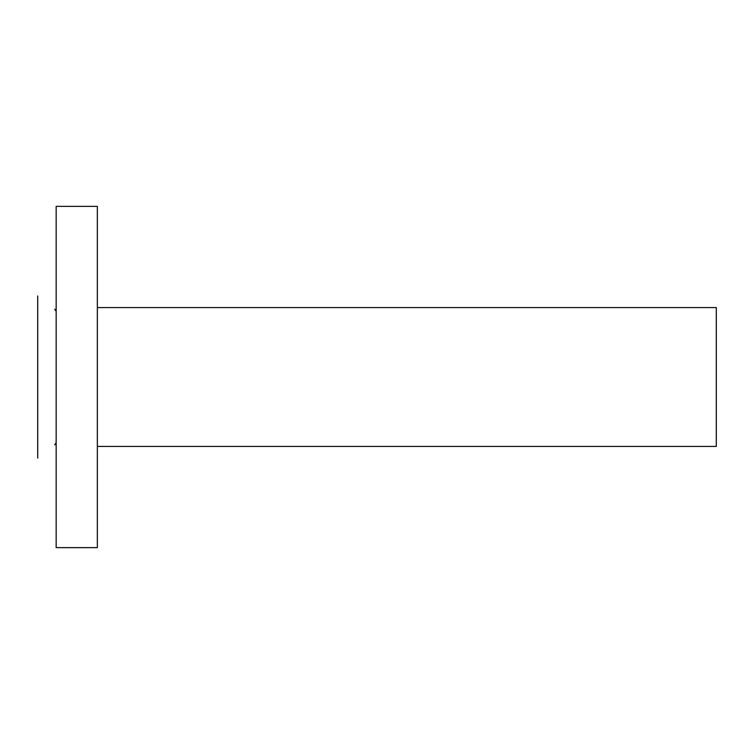 <?xml version="1.0" encoding="UTF-8"?>
<svg xmlns="http://www.w3.org/2000/svg" width="754" height="754" viewBox="0 0 754 754"><rect width="100%" height="100%" fill="white"/><g stroke="black" fill="none" stroke-linecap="round" stroke-linejoin="round"><path stroke-width="1.13" d="M56.164 547.621L56.164 206.379L97.341 206.379L97.341 547.621L56.164 547.621M97.341 446.434L716.3 446.434L716.3 307.566L97.341 307.566M37.7 458.027L37.7 295.973M54.769 444.794L56.164 442.692M54.769 309.206L56.164 311.308"/></g></svg>
